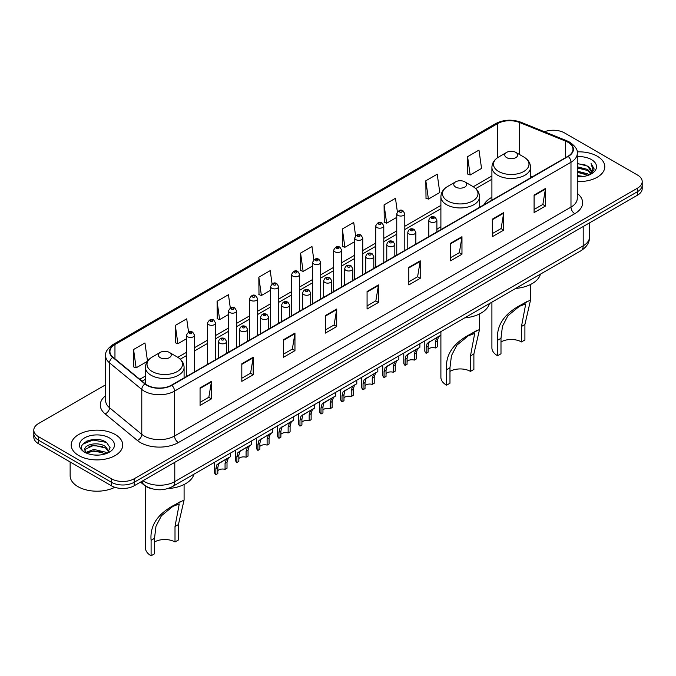 <?xml version="1.0" encoding="UTF-8"?>
<svg xmlns="http://www.w3.org/2000/svg" width="676" height="676" viewBox="0 0 676 676"><rect width="100%" height="100%" fill="white"/><g stroke="black" fill="none" stroke-linecap="round" stroke-linejoin="round"><path stroke-width="1.01" d="M440.896 226.747A28.451 16.427 0 0 0 436.882 229.417M491.908 197.299A28.451 16.427 0 0 0 483.906 204.794M152.201 488.816A16.106 9.295 180 0 1 144.52 485.41L140.515 482.115M99.118 439.696A21.471 12.396 0 0 0 86.553 441.191M105.633 384.796L38.515 423.548A16.106 9.295 0 0 0 33.8 430.122L33.8 437.127A16.106 9.295 0 0 0 38.515 443.709L111.396 485.782A16.106 9.295 0 0 0 134.169 485.782L637.485 195.195A16.106 9.295 0 0 0 642.2 188.621L642.2 185.114A16.106 9.295 0 0 1 637.485 191.688A16.106 9.295 0 0 0 642.2 185.114L642.2 181.607A16.106 9.295 0 0 0 637.485 175.033L564.604 132.961A16.106 9.295 0 0 0 544.442 131.736M33.8 430.122A16.106 9.295 0 0 0 38.515 436.696L111.396 478.769A16.106 9.295 0 0 0 134.169 478.769L134.169 482.275L637.485 191.688L134.169 482.275A16.106 9.295 0 0 1 111.396 482.275A16.106 9.295 0 0 0 134.169 482.275L134.169 485.782M38.515 436.696L38.515 440.203L111.396 482.275L38.515 440.203A16.106 9.295 0 0 1 33.8 433.629A16.106 9.295 0 0 0 38.515 440.203L38.515 443.709M597.246 156.19A25.764 14.872 0 0 0 577.152 151.872A25.764 14.872 0 0 1 597.246 156.19A25.764 14.872 0 0 1 604.792 166.71A25.764 14.872 0 0 0 597.246 156.19M115.19 434.499A25.764 14.872 0 0 0 87.111 431.28A25.764 14.872 0 0 0 71.208 445.019A25.764 14.872 0 0 0 78.754 455.54A25.764 14.872 0 0 0 106.833 458.767A25.764 14.872 0 0 0 122.736 445.019A25.764 14.872 0 0 0 115.19 434.499A25.764 14.872 0 0 0 87.111 431.28A25.764 14.872 0 0 0 71.208 445.019A25.764 14.872 0 0 0 78.754 455.54A25.764 14.872 0 0 0 106.833 458.767A25.764 14.872 0 0 0 122.736 445.019A25.764 14.872 0 0 0 115.19 434.499M567.941 142.247A17.179 9.92 180 0 1 572.978 149.261A17.179 9.92 180 0 1 567.941 156.274L171.518 385.151A17.179 9.92 180 0 1 145.298 383.824L113.036 357.224A17.179 9.92 180 0 1 109.934 351.537A17.179 9.92 180 0 1 114.962 344.523L497.57 123.624A17.179 9.92 180 0 1 519.574 122.508L565.651 141.14A17.179 9.92 180 0 1 567.941 142.247M568.246 142.07A17.61 10.165 0 0 0 565.897 140.938L519.819 122.305A17.61 10.165 0 0 0 497.274 123.446L114.658 344.346A17.61 10.165 0 0 0 112.689 357.367L144.951 383.968A17.61 10.165 0 0 0 171.822 385.328L568.246 156.452A17.61 10.165 0 0 0 568.246 142.07M200.062 387.914L200.062 405.439L211.453 398.865L211.453 381.34L200.062 387.914M200.062 402.33L208.833 397.268L211.402 381.915A4.293 2.476 -120 0 0 211.453 381.34M208.757 397.311L211.453 398.865M241.814 363.806L241.814 381.34L253.204 374.766L253.204 357.232L241.814 363.806M241.814 378.222L250.585 373.16L253.154 357.815A4.293 2.476 -120 0 0 253.204 357.232M250.509 373.211L253.204 374.766M283.565 339.698L283.565 357.232L294.956 350.658L294.956 333.124L283.565 339.698M283.565 354.123L292.336 349.053L294.913 333.707A4.293 2.476 -120 0 0 294.956 333.124M292.26 349.103L294.956 350.658M325.325 315.591L325.325 333.124L336.707 326.55L336.707 309.017L325.325 315.591M325.325 330.015L334.096 324.953L336.665 309.6A4.293 2.476 -120 0 0 336.707 309.017M334.012 324.995L336.707 326.55M534.091 195.06L534.091 212.594L545.473 206.019L545.473 188.486L534.091 195.06M534.091 209.484L542.862 204.422L545.431 189.069A4.293 2.476 -120 0 0 545.473 188.486M542.777 204.465L545.473 206.019M492.331 219.168L492.331 236.701L503.721 230.127L503.721 212.594L492.331 219.168M492.331 233.592L501.102 228.53L503.679 213.177A4.293 2.476 -120 0 0 503.721 212.594M501.026 228.572L503.721 230.127M450.579 243.275L450.579 260.809L461.97 254.235L461.97 236.701L450.579 243.275M450.579 257.7L459.35 252.63L461.919 237.284A4.293 2.476 -120 0 0 461.97 236.701M459.274 252.68L461.97 254.235M408.828 267.383L408.828 284.917L420.219 278.343L420.219 260.809L408.828 267.383M408.828 281.799L417.599 276.738L420.168 261.392A4.293 2.476 -120 0 0 420.219 260.809M417.523 276.78L420.219 278.343M367.076 291.491L367.076 309.017L378.459 302.442L378.459 284.917L367.076 291.491M367.076 305.907L375.848 300.845L378.416 285.492A4.293 2.476 -120 0 0 378.459 284.917M375.772 300.888L378.459 302.442M577.27 181.548A25.764 14.872 0 0 0 604.792 166.71A25.764 14.872 0 0 1 577.27 181.548M134.169 478.769L637.485 188.181A16.106 9.295 0 0 0 642.2 181.607M230.313 307.96L228.454 294.728L217.072 301.302L217.25 318.734M188.562 332.085L186.703 318.835L175.312 325.41L175.498 342.833M147.503 361.161L144.951 342.943L133.561 349.517L133.747 366.941M355.593 235.806L353.717 222.412L342.326 228.987L342.512 246.41M397.37 211.858L395.468 198.305L384.078 204.879L384.264 222.311M425.829 180.779L428.407 199.09L439.789 192.516L437.22 174.205L425.829 180.779L426.015 198.203M467.589 156.671L470.158 174.991L481.54 168.417L478.971 150.097L467.589 156.671L467.767 174.095M272.065 283.869L270.206 270.628L258.824 277.202L259.001 294.626M313.825 259.812L311.957 246.52L300.575 253.094L300.761 270.518M300.575 253.094L303.144 271.414L312.642 265.93M303.144 271.414L300.575 270.451M342.326 228.987L344.895 247.306L354.697 241.645M344.895 247.306L342.326 246.343M384.078 204.879L386.647 223.198L396.753 217.368M386.647 223.198L384.078 222.235M428.407 199.09L425.829 198.136M470.158 174.991L467.589 174.028M258.824 277.202L261.392 295.513L270.586 290.207M261.392 295.513L258.824 294.559M217.072 301.302L219.641 319.621L228.53 314.492M219.641 319.621L217.072 318.658M175.312 325.41L177.889 343.729L186.475 338.769M177.889 343.729L175.312 342.766M133.561 349.517L136.129 367.837L147.376 361.339M136.129 367.837L133.561 366.874M577.27 175.557L583.777 176.436M577.27 176.656L580.262 176.782M577.27 171.172L587.613 173.808L589.092 174.974M577.27 172.27L588.196 175.312M577.27 166.786L587.613 169.422L590.748 172.912M577.27 167.885L587.613 170.521L590.461 173.436M589.159 174.949A12.134 7.005 0 0 0 591.162 171.087A12.134 7.005 0 0 0 587.613 166.135L591.154 171.349M577.27 176.757A17.5 10.106 0 0 0 591.407 173.85A17.5 10.106 0 0 0 591.407 159.561A17.5 10.106 0 0 0 577.27 156.655M587.613 166.135L577.27 163.448M590.342 174.416L593.95 169.803L594.069 168.721L591.061 163.507L592.818 169.338L589.354 174.864M591.061 163.507L594.06 168.924M577.27 163.744L585.027 164.792M577.27 168.13L584.664 169.068M577.27 172.515L584.664 173.445M491.908 302.155L491.908 347.853A19.325 11.154 0 0 0 497.57 355.745L497.57 340.273C496.252 325.401 504.262 313.512 521.618 304.606L530.559 299.992L524.906 324.497L524.906 339.96L521.483 341.938A14.492 8.366 0 0 0 500.992 341.938M521.483 341.938L521.483 326.466L525.734 303.921L519.337 306.355L507.887 315.743L502.454 326.212L500.992 338.304L500.992 353.768L497.57 355.745M506.679 157.635A6.439 3.718 0 0 0 515.788 157.635A6.439 3.718 0 0 0 515.788 152.37L523.79 156.993A17.753 10.25 0 0 1 523.79 171.484A17.753 10.25 0 0 1 498.685 171.484A17.753 10.25 0 0 1 498.685 156.993C494.317 159.587 492.052 163.034 491.908 167.335A19.325 11.154 0 0 0 497.57 175.228A19.325 11.154 0 0 0 518.636 177.644A19.325 11.154 0 0 0 530.559 167.335C530.423 163.034 528.159 159.587 523.79 156.993L515.788 152.37A6.439 3.718 0 0 0 506.679 152.37A6.439 3.718 0 0 0 506.679 157.635M515.661 288.441A29.524 17.044 0 0 0 540.428 274.143M527.533 301.192L521.618 304.606L527.533 301.192M440.896 335.119L440.896 377.309A19.325 11.154 0 0 0 446.557 385.193L446.557 369.73C445.239 354.858 453.25 342.969 470.606 334.054L479.546 329.449L473.884 353.945L473.884 369.417L470.471 371.386A14.492 8.366 0 0 0 449.971 371.386M470.471 371.386L470.471 355.922L474.713 333.369L468.316 335.811L456.875 345.191L451.441 355.669L449.971 367.752L449.971 383.224L446.557 385.193M455.666 187.083A6.439 3.718 0 0 0 464.775 187.083A6.439 3.718 0 0 0 464.775 181.827L472.777 186.441A17.753 10.25 0 0 1 472.777 200.941A17.753 10.25 0 0 1 447.673 200.941A17.753 10.25 0 0 1 447.673 186.441C443.295 189.043 441.039 192.491 440.896 196.792A19.325 11.154 0 0 0 446.557 204.684A19.325 11.154 0 0 0 467.615 207.101A19.325 11.154 0 0 0 479.546 196.792C479.402 192.491 477.146 189.043 472.777 186.441L464.775 181.827A6.439 3.718 0 0 0 455.666 181.827A6.439 3.718 0 0 0 455.666 187.083M464.649 317.897A29.524 17.044 0 0 0 489.416 303.6M476.521 330.64L470.606 334.054L476.521 330.64M145.441 486.103L145.441 547.89A19.325 11.154 0 0 0 151.094 555.782L151.094 540.31C149.776 525.438 157.795 513.549 175.143 504.634L184.083 500.029L178.43 524.534L178.43 539.997L175.008 541.975A14.492 8.366 0 0 0 154.517 541.975M175.008 541.975L175.008 526.503L179.258 503.958L172.862 506.392L161.412 515.771L155.979 526.249L154.517 538.333L154.517 553.805L151.094 555.782M160.212 357.672A6.439 3.718 0 0 0 169.321 357.672A6.439 3.718 0 0 0 169.321 352.407L177.315 357.029A17.753 10.25 0 0 1 177.315 371.521A17.753 10.25 0 0 1 152.21 371.521A17.753 10.25 0 0 1 152.21 357.029C147.841 359.624 145.577 363.071 145.441 367.372A19.325 11.154 0 0 0 151.094 375.264A19.325 11.154 0 0 0 172.16 377.681A19.325 11.154 0 0 0 184.092 367.372C183.948 363.071 181.683 359.624 177.315 357.029L169.321 352.407A6.439 3.718 0 0 0 160.212 352.407A6.439 3.718 0 0 0 160.212 357.672M167.817 488.579A29.524 17.044 0 0 0 193.953 474.18M181.058 501.22L175.143 504.634L181.058 501.22M70.135 461.962L70.135 475.701A26.837 15.497 0 0 0 77.993 486.661A26.837 15.497 0 0 0 114.802 487.286M94.04 454.982L98.13 455.1M86.013 452.413L93.829 449.43L105.549 452.176L106.969 453.317M86.731 453.165L93.829 450.824L105.811 453.74M86.139 452.954L84.88 450.013A12.134 7.005 0 0 0 86.841 453.258M109.039 451.424L105.549 446.608C98.265 441.175 83.283 444.529 84.88 450.013L84.838 449.481M84.914 450.191L85.252 449.287L93.829 445.256L105.549 448.002L108.76 451.788M107.383 453.14L110.129 447.757L106.656 442.535C94.378 433.705 72.552 445.34 85.159 452.472L85.784 452.852M109.351 437.871A17.5 10.106 0 0 0 84.593 437.871A17.5 10.106 0 0 0 84.593 452.168A17.5 10.106 0 0 0 109.351 452.168A17.5 10.106 0 0 0 109.351 437.871M82.599 444.284L92.874 440.068L106.419 442.374M89.021 446.337L92.874 445.636L102.549 446.464M89.021 451.906L92.874 451.205L102.549 452.033M428.094 349.289A5.366 3.101 180 0 1 435.336 347.979L435.336 341.963L436.654 337.899L437.575 337.037L429.057 342.284L428.094 346.146L428.094 352.154L426.142 353.286A8.053 4.647 180 0 1 424.807 350.726L424.807 340.898M426.142 353.286L426.142 347.278L427.164 343.383L438.225 336.665M440.904 331.603L440.904 335.119L438.547 336.809L437.296 340.831L437.296 346.847L435.336 347.979M428.347 342.369L430.299 341.236L428.347 342.369M407.07 361.432A5.366 3.101 180 0 1 414.312 360.114L414.312 354.106L415.622 350.041L416.551 349.179L409.276 353.379L408.034 354.427L407.07 358.288L407.07 364.296L405.11 365.429A8.053 4.647 180 0 1 403.775 362.86L403.775 353.041M405.11 365.429L405.11 359.412L406.132 355.525L417.193 348.808M419.88 343.746L419.88 347.261L417.523 348.951L416.264 352.973L416.264 358.99L414.312 360.114M407.324 354.511L409.276 353.379L407.324 354.511M386.038 373.575A5.366 3.101 180 0 1 393.28 372.256L393.28 366.248L394.598 362.184L395.519 361.322L388.244 365.522L387.002 366.569L386.038 370.423L386.038 376.439L384.078 377.571A8.053 4.647 180 0 1 382.743 375.003L382.743 365.184M384.078 377.571L384.078 371.555L385.109 367.659L396.17 360.95M398.848 355.889L398.848 359.395L396.491 361.085L395.24 365.116L395.24 371.124L393.28 372.256M386.292 366.645L388.244 365.522L386.292 366.645M365.015 385.709A5.366 3.101 180 0 1 372.256 384.399L372.256 378.383L373.566 374.327L374.496 373.465L365.978 378.704L365.015 382.565L365.015 388.582L363.054 389.706A8.053 4.647 180 0 1 361.719 387.145L361.719 377.326M363.054 389.706L363.054 383.698L364.077 379.802L375.138 373.084M377.825 368.023L377.825 371.538L375.467 373.228L374.208 377.259L374.208 383.267L372.256 384.399M365.268 378.788L367.22 377.664L365.268 378.788M343.983 397.851A5.366 3.101 180 0 1 351.224 396.542L351.224 390.525L352.534 386.469L353.464 385.599L344.946 390.846L343.983 394.708L343.983 400.716L342.022 401.848A8.053 4.647 180 0 1 340.687 399.288L340.687 389.46M342.022 401.848L342.022 395.84L343.045 391.945L354.106 385.227M356.793 380.165L356.793 383.681L354.435 385.371L353.185 389.393L353.185 395.409L351.224 396.542M344.236 390.931L346.188 389.798L344.236 390.931M322.951 409.994A5.366 3.101 180 0 1 330.192 408.676L330.192 402.668L331.51 398.603L332.44 397.741L325.164 401.941L323.914 402.989L322.951 406.851L322.951 412.859L320.999 413.991A8.053 4.647 180 0 1 319.663 411.43L319.663 401.603M320.999 413.991L320.999 407.974L322.021 404.087L333.082 397.37M335.769 392.308L335.769 395.823L333.403 397.513L332.153 401.536L332.153 407.552L330.192 408.676M323.212 403.073L325.164 401.941L323.212 403.073M301.927 422.137A5.366 3.101 180 0 1 309.169 420.818L309.169 414.81L310.478 410.746L311.408 409.884L304.132 414.084L302.89 415.132L301.927 418.985L301.927 425.001L299.967 426.133A8.053 4.647 180 0 1 298.631 423.565L298.631 413.746M299.967 426.133L299.967 420.117L300.989 416.222L312.05 409.512M314.737 404.451L314.737 407.958L312.38 409.648L311.129 413.678L311.129 419.686L309.169 420.818M302.18 415.208L304.132 414.084L302.18 415.208M280.895 434.271A5.366 3.101 180 0 1 288.137 432.961L288.137 426.945L289.455 422.889L290.376 422.027L281.858 427.266L280.895 431.127L280.895 437.144L278.943 438.268A8.053 4.647 180 0 1 277.608 435.707L277.608 425.888M278.943 438.268L278.943 432.26L279.965 428.364L291.026 421.655M293.705 416.585L293.705 420.1L291.348 421.79L290.097 425.821L290.097 431.829L288.137 432.961M281.148 427.35L283.1 426.226L281.148 427.35M259.871 446.413A5.366 3.101 180 0 1 267.113 445.104L267.113 439.087L268.423 435.031L269.352 434.161L260.835 439.408L259.871 443.27L259.871 449.278L257.911 450.41A8.053 4.647 180 0 1 256.576 447.85L256.576 438.023M257.911 450.41L257.911 444.402L258.933 440.507L269.994 433.789M272.681 428.728L272.681 432.243L270.324 433.933L269.065 437.955L269.065 443.971L267.113 445.104M260.125 439.493L262.077 438.361L260.125 439.493M238.839 458.556A5.366 3.101 180 0 1 246.081 457.238L246.081 451.23L247.399 447.166L248.32 446.304L241.045 450.503L239.803 451.551L238.839 455.413L238.839 461.421L236.879 462.553A8.053 4.647 180 0 1 235.552 459.993L235.552 450.165M236.879 462.553L236.879 456.537L237.91 452.65L248.971 445.932M251.649 440.87L251.649 444.385L249.292 446.075L248.041 450.098L248.041 456.114L246.081 457.238M239.093 451.636L241.045 450.503L239.093 451.636M217.816 470.699A5.366 3.101 180 0 1 225.057 469.381L225.057 463.373L226.367 459.308L227.297 458.446L220.021 462.646L218.779 463.694L217.816 467.547L217.816 473.563L215.855 474.696A8.053 4.647 180 0 1 214.52 472.127L214.52 462.308M215.855 474.696L215.855 468.679L216.878 464.784L227.939 458.075M230.626 453.013L230.626 456.52L228.268 458.21L227.009 462.24L227.009 468.248L225.057 469.381M218.069 463.77L220.021 462.646L218.069 463.77M142.974 480.695A21.471 12.396 0 0 0 144.419 481.616A21.471 12.396 0 0 0 174.78 481.616L583.202 245.819A21.471 12.396 0 0 0 589.497 237.056C589.649 242.38 586.81 246.943 580.98 250.737L172.557 486.534A10.74 6.202 60 0 0 174.78 481.616L174.78 462.333M583.202 226.536L583.202 245.819A10.74 6.202 60 0 1 580.98 250.737M142.104 481.202A10.74 7.183 129.5 0 0 143.98 484.692L140.718 482.005M637.485 195.195L637.485 188.181M111.396 485.782L111.396 478.769M577.27 193.437A26.837 15.497 180 0 1 574.777 213.692L178.354 442.569A5.366 3.101 60 0 1 174.552 435.995L570.983 207.118A21.471 12.396 0 0 0 577.27 198.347L577.27 153.469A21.471 12.396 180 0 1 570.983 162.232A5.366 3.101 -120 0 0 568.246 156.452M178.354 442.569A26.837 15.497 180 0 1 140.397 442.569A26.837 15.497 180 0 1 137.389 440.498L105.118 413.889A26.837 15.497 180 0 1 105.633 395.705M144.191 435.995A21.471 12.396 0 0 0 174.552 435.995L174.552 391.108A21.471 12.396 180 0 1 141.783 389.452L109.52 362.851A21.471 12.396 180 0 1 105.633 355.737L105.633 400.623A21.471 12.396 0 0 0 109.52 407.729L141.783 434.338A21.471 12.396 0 0 0 144.191 435.995M577.27 153.469C577.988 150.114 575.521 146.371 569.868 142.247L567.046 140.878A5.366 2.518 112 0 0 565.897 140.938M567.046 140.878L520.968 122.246C512.078 119.103 503.637 119.559 495.652 123.615A5.366 3.101 60 0 1 497.274 123.446M114.658 344.346A5.366 3.101 -120 0 0 113.036 344.515C107.467 348.52 105 352.264 105.633 355.737M112.689 357.367A5.366 3.591 129.5 0 0 109.52 362.851L109.52 407.729A5.366 3.591 -50.5 0 1 105.118 413.889M520.968 122.246A5.366 2.518 112 0 0 519.819 122.305M144.951 383.968A5.366 3.591 129.5 0 0 141.783 389.452L141.783 434.338A5.366 3.591 -50.5 0 1 137.389 440.498M171.822 385.328A5.366 3.101 60 0 1 174.552 391.108L570.983 162.232L570.983 207.118A5.366 3.101 60 0 0 574.777 213.692M114.962 344.523L114.962 358.812M565.651 141.14L565.651 157.601M519.574 122.508L519.574 154.559M532.409 176.791L530.559 176.039M497.57 123.624L497.57 157.685M491.908 175.98L473.268 186.745M440.896 205.428L404.806 226.266M396.753 230.913L383.782 238.408M375.729 243.056L362.75 250.551M354.697 255.198L341.726 262.694M333.674 267.341L320.694 274.828M312.642 279.484L299.662 286.97M291.61 291.618L278.639 299.113M270.586 303.761L257.607 311.256M249.554 315.903L236.583 323.39M228.53 328.046L215.551 335.533M207.498 340.18L194.527 347.675M186.475 352.323L177.813 357.325M145.441 376.017L139.788 379.278M367.076 292.04L378.416 285.492M408.828 267.941L420.168 261.392M450.579 243.833L461.919 237.284M492.331 219.725L503.679 213.177M534.091 195.618L545.431 189.069M325.325 316.148L336.665 309.6M283.565 340.256L294.913 333.707M241.814 364.364L253.154 357.815M200.062 388.463L211.402 381.915M500.992 338.304L497.57 340.273M524.906 324.497L521.483 326.466M449.971 367.752L446.557 369.73M473.884 353.945L470.471 355.922M154.517 538.333L151.094 540.31M178.43 524.534L175.008 526.503M430.012 221.753A4.022 2.324 180 0 1 428.829 220.114C429.86 216.81 431.964 215.847 435.15 217.241L436.882 220.114A4.022 2.324 180 0 1 434.398 222.26A4.022 2.324 180 0 1 430.012 221.753M433.806 217.368A1.344 0.777 0 0 0 431.905 217.368A1.344 0.777 0 0 0 431.905 218.466A1.344 0.777 0 0 0 433.806 218.466A1.344 0.777 0 0 0 433.806 217.368M437.575 337.037L439.527 335.913M435.336 341.963L437.296 340.831M426.142 347.278L428.094 346.146M408.98 233.896A4.022 2.324 180 0 1 407.797 232.248C408.828 228.953 410.932 227.989 414.118 229.384L415.85 232.248A4.022 2.324 180 0 1 413.366 234.403A4.022 2.324 180 0 1 408.98 233.896M412.774 229.51A1.344 0.777 0 0 0 410.881 229.51A1.344 0.777 0 0 0 410.881 230.609A1.344 0.777 0 0 0 412.774 230.609A1.344 0.777 0 0 0 412.774 229.51M416.551 349.179L418.503 348.055M414.312 354.106L416.264 352.973M405.11 359.412L407.07 358.288M387.948 246.039A4.022 2.324 180 0 1 386.773 244.391C387.804 241.087 389.908 240.132 393.086 241.518L394.826 244.391A4.022 2.324 180 0 1 392.342 246.537A4.022 2.324 180 0 1 387.948 246.039M391.75 241.653A1.344 0.777 0 0 0 389.849 241.653A1.344 0.777 0 0 0 389.849 242.752A1.344 0.777 0 0 0 391.75 242.752A1.344 0.777 0 0 0 391.75 241.653M395.519 361.322L397.471 360.198M393.28 366.248L395.24 365.116M384.078 371.555L386.038 370.423M366.924 258.173A4.022 2.324 180 0 1 365.741 256.534C366.772 253.23 368.876 252.275 372.062 253.661L373.794 256.534A4.022 2.324 180 0 1 371.31 258.68A4.022 2.324 180 0 1 366.924 258.173M370.718 253.796A1.344 0.777 0 0 0 368.817 253.796A1.344 0.777 0 0 0 368.817 254.886A1.344 0.777 0 0 0 370.718 254.886A1.344 0.777 0 0 0 370.718 253.796M374.496 373.465L376.447 372.332M372.256 378.383L374.208 377.259M363.054 383.698L365.015 382.565M345.892 270.315A4.022 2.324 180 0 1 344.718 268.676C345.749 265.372 347.853 264.417 351.03 265.803L352.771 268.676A4.022 2.324 180 0 1 350.286 270.822A4.022 2.324 180 0 1 345.892 270.315M349.695 265.938A1.344 0.777 0 0 0 347.794 265.938A1.344 0.777 0 0 0 347.794 267.028A1.344 0.777 0 0 0 349.695 267.028A1.344 0.777 0 0 0 349.695 265.938M353.464 385.599L355.415 384.475M351.224 390.525L353.185 389.393M342.022 395.84L343.983 394.708M324.869 282.458A4.022 2.324 180 0 1 323.686 280.81C324.717 277.515 326.821 276.552 330.006 277.946L331.739 280.81A4.022 2.324 180 0 1 329.254 282.965A4.022 2.324 180 0 1 324.869 282.458M328.663 278.073A1.344 0.777 0 0 0 326.761 278.073A1.344 0.777 0 0 0 326.761 279.171A1.344 0.777 0 0 0 328.663 279.171A1.344 0.777 0 0 0 328.663 278.073M332.44 397.741L334.392 396.618M330.192 402.668L332.153 401.536M320.999 407.974L322.951 406.851M303.837 294.601A4.022 2.324 180 0 1 302.662 292.953C303.685 289.649 305.797 288.694 308.974 290.08L310.715 292.953A4.022 2.324 180 0 1 308.222 295.099A4.022 2.324 180 0 1 303.837 294.601M307.631 290.215A1.344 0.777 0 0 0 305.738 290.215A1.344 0.777 0 0 0 305.738 291.314A1.344 0.777 0 0 0 307.631 291.314A1.344 0.777 0 0 0 307.631 290.215M311.408 409.884L313.36 408.76M309.169 414.81L311.129 413.678M299.967 420.117L301.927 418.985M282.813 306.735A4.022 2.324 180 0 1 281.63 305.096C282.661 301.792 284.765 300.837 287.951 302.223L289.683 305.096A4.022 2.324 180 0 1 287.199 307.242A4.022 2.324 180 0 1 282.813 306.735M286.607 302.358A1.344 0.777 0 0 0 284.706 302.358A1.344 0.777 0 0 0 284.706 303.448A1.344 0.777 0 0 0 286.607 303.448A1.344 0.777 0 0 0 286.607 302.358M290.376 422.027L292.328 420.894M288.137 426.945L290.097 425.821M278.943 432.26L280.895 431.127M261.781 318.878A4.022 2.324 180 0 1 260.606 317.238C261.629 313.934 263.733 312.98 266.919 314.365L268.651 317.238A4.022 2.324 180 0 1 266.167 319.385A4.022 2.324 180 0 1 261.781 318.878M265.575 314.501A1.344 0.777 0 0 0 263.682 314.501A1.344 0.777 0 0 0 263.682 315.591A1.344 0.777 0 0 0 265.575 315.591A1.344 0.777 0 0 0 265.575 314.501M269.352 434.161L271.304 433.037M267.113 439.087L269.065 437.955M257.911 444.402L259.871 443.27M240.757 331.02A4.022 2.324 180 0 1 239.574 329.381C240.605 326.077 242.709 325.114 245.895 326.508L247.627 329.381A4.022 2.324 180 0 1 245.143 331.527A4.022 2.324 180 0 1 240.757 331.02M244.551 326.635A1.344 0.777 0 0 0 242.65 326.635A1.344 0.777 0 0 0 242.65 327.733A1.344 0.777 0 0 0 244.551 327.733A1.344 0.777 0 0 0 244.551 326.635M248.32 446.304L250.272 445.18M246.081 451.23L248.041 450.098M236.879 456.537L238.839 455.413M219.725 343.163A4.022 2.324 180 0 1 218.542 341.515C219.573 338.211 221.677 337.256 224.863 338.642L226.595 341.515A4.022 2.324 180 0 1 224.111 343.661A4.022 2.324 180 0 1 219.725 343.163M223.519 338.777A1.344 0.777 0 0 0 221.627 338.777A1.344 0.777 0 0 0 221.627 339.876A1.344 0.777 0 0 0 223.519 339.876A1.344 0.777 0 0 0 223.519 338.777M227.297 458.446L229.249 457.322M225.057 463.373L227.009 462.24M215.855 468.679L217.816 467.547M404.806 250.458L404.806 213.734A4.022 2.324 180 0 1 402.321 215.881A4.022 2.324 180 0 1 397.936 215.374A4.022 2.324 180 0 1 396.753 213.734L396.753 255.114M399.829 212.087A1.344 0.777 0 0 0 401.73 212.087A1.344 0.777 0 0 0 401.73 210.996A1.344 0.777 0 0 0 399.829 210.996A1.344 0.777 0 0 0 399.829 212.087M383.782 262.601L383.782 225.877A4.022 2.324 180 0 1 381.298 228.023A4.022 2.324 180 0 1 376.904 227.516A4.022 2.324 180 0 1 375.729 225.877L375.729 267.248M378.805 224.229A1.344 0.777 0 0 0 380.698 224.229A1.344 0.777 0 0 0 380.698 223.139A1.344 0.777 0 0 0 378.805 223.139A1.344 0.777 0 0 0 378.805 224.229M362.75 274.743L362.75 238.02A4.022 2.324 180 0 1 360.266 240.166A4.022 2.324 180 0 1 355.88 239.659A4.022 2.324 180 0 1 354.697 238.02L354.697 279.391M357.773 236.372A1.344 0.777 0 0 0 359.674 236.372A1.344 0.777 0 0 0 359.674 235.273A1.344 0.777 0 0 0 357.773 235.273A1.344 0.777 0 0 0 357.773 236.372M341.726 286.886L341.726 250.154A4.022 2.324 180 0 1 339.234 252.3A4.022 2.324 180 0 1 334.848 251.802A4.022 2.324 180 0 1 333.674 250.154L333.674 291.533M336.749 248.514A1.344 0.777 0 0 0 338.642 248.514A1.344 0.777 0 0 0 338.642 247.416A1.344 0.777 0 0 0 336.749 247.416A1.344 0.777 0 0 0 336.749 248.514M320.694 299.02L320.694 262.296A4.022 2.324 180 0 1 318.21 264.443A4.022 2.324 180 0 1 313.825 263.944A4.022 2.324 180 0 1 312.642 262.296L312.642 303.676M315.717 260.657A1.344 0.777 0 0 0 317.619 260.657A1.344 0.777 0 0 0 317.619 259.559A1.344 0.777 0 0 0 315.717 259.559A1.344 0.777 0 0 0 315.717 260.657M299.662 311.163L299.662 274.439A4.022 2.324 180 0 1 297.178 276.585A4.022 2.324 180 0 1 292.793 276.078A4.022 2.324 180 0 1 291.61 274.439L291.61 315.81M294.694 272.791A1.344 0.777 0 0 0 296.587 272.791A1.344 0.777 0 0 0 296.587 271.701A1.344 0.777 0 0 0 294.694 271.701A1.344 0.777 0 0 0 294.694 272.791M278.639 323.305L278.639 286.582A4.022 2.324 180 0 1 276.154 288.728A4.022 2.324 180 0 1 271.76 288.221A4.022 2.324 180 0 1 270.586 286.582L270.586 327.953M273.662 284.934A1.344 0.777 0 0 0 275.563 284.934A1.344 0.777 0 0 0 275.563 283.835A1.344 0.777 0 0 0 273.662 283.835A1.344 0.777 0 0 0 273.662 284.934M257.607 335.448L257.607 298.716A4.022 2.324 180 0 1 255.122 300.862A4.022 2.324 180 0 1 250.737 300.364A4.022 2.324 180 0 1 249.554 298.716L249.554 340.096M252.638 297.077A1.344 0.777 0 0 0 254.531 297.077A1.344 0.777 0 0 0 254.531 295.978A1.344 0.777 0 0 0 252.638 295.978A1.344 0.777 0 0 0 252.638 297.077M236.583 347.582L236.583 310.859A4.022 2.324 180 0 1 234.099 313.005A4.022 2.324 180 0 1 229.705 312.506A4.022 2.324 180 0 1 228.53 310.859L228.53 352.238M231.606 309.219A1.344 0.777 0 0 0 233.507 309.219A1.344 0.777 0 0 0 233.507 308.121A1.344 0.777 0 0 0 231.606 308.121A1.344 0.777 0 0 0 231.606 309.219M215.551 359.725L215.551 323.001A4.022 2.324 180 0 1 213.067 325.148A4.022 2.324 180 0 1 208.681 324.641A4.022 2.324 180 0 1 207.498 323.001L207.498 364.372M210.574 321.353A1.344 0.777 0 0 0 212.475 321.353A1.344 0.777 0 0 0 212.475 320.263A1.344 0.777 0 0 0 210.574 320.263A1.344 0.777 0 0 0 210.574 321.353M194.527 371.868L194.527 335.144A4.022 2.324 180 0 1 192.035 337.29A4.022 2.324 180 0 1 187.649 336.783A4.022 2.324 180 0 1 186.475 335.144L186.475 376.515M189.55 333.496A1.344 0.777 0 0 0 191.443 333.496A1.344 0.777 0 0 0 191.443 332.398A1.344 0.777 0 0 0 189.55 332.398A1.344 0.777 0 0 0 189.55 333.496M172.557 486.534C163.922 490.877 155.277 490.877 146.641 486.534L143.98 484.692M589.497 237.056L589.497 222.903M495.652 123.615L113.036 344.515M491.908 179.25L475.718 188.596M440.896 208.698L404.806 229.536M396.753 234.183L383.782 241.678M375.729 246.326L362.75 253.821M354.697 258.469L341.726 265.955M333.674 270.603L320.694 278.098M312.642 282.745L299.662 290.241M291.61 294.888L278.639 302.383M270.586 307.031L257.607 314.517M249.554 319.173L236.583 326.66M228.53 331.308L215.551 338.803M207.498 343.45L194.527 350.945M186.475 355.593L180.264 359.176M145.441 379.278L142.121 381.196M530.559 299.992L530.559 284.478M530.559 177.856L530.559 167.335M491.908 200.172L491.908 167.335M506.679 152.37L498.685 156.993M479.546 329.449L479.546 313.926M479.546 207.312L479.546 196.792M440.896 229.629L440.896 196.792M455.666 181.827L447.673 186.441M184.092 500.029L184.092 484.515M184.092 377.892L184.092 367.372M145.441 383.934L145.441 367.372M160.212 352.407L152.21 357.029M428.829 236.592L428.829 220.114M436.882 231.944L436.882 220.114M407.797 248.734L407.797 232.248M415.85 244.087L415.85 232.248M386.773 260.877L386.773 244.391M394.826 256.221L394.826 244.391M365.741 273.011L365.741 256.534M373.794 268.364L373.794 256.534M344.718 285.154L344.718 268.676M352.771 280.506L352.771 268.676M323.686 297.296L323.686 280.81M331.739 292.649L331.739 280.81M302.662 309.439L302.662 292.953M310.715 304.783L310.715 292.953M281.63 321.573L281.63 305.096M289.683 316.926L289.683 305.096M260.606 333.716L260.606 317.238M268.651 329.068L268.651 317.238M239.574 345.858L239.574 329.381M247.627 341.211L247.627 329.381M218.542 358.001L218.542 341.515M226.595 353.354L226.595 341.515M404.806 213.734L403.073 210.861C400.733 209.18 398.629 210.135 396.753 213.734M383.782 225.877L382.041 223.004C379.709 221.314 377.605 222.277 375.729 225.877M362.75 238.02L361.018 235.147C358.677 233.457 356.573 234.411 354.697 238.02M341.726 250.154L339.986 247.281C337.654 245.599 335.55 246.554 333.674 250.154M320.694 262.296L318.962 259.423C316.621 257.742 314.517 258.697 312.642 262.296M299.662 274.439L297.93 271.566C295.598 269.876 293.485 270.839 291.61 274.439M278.639 286.582L276.898 283.709C274.566 282.019 272.462 282.974 270.586 286.582M257.607 298.716L255.874 295.843C253.542 294.161 251.43 295.116 249.554 298.716M236.583 310.859L234.842 307.986C232.51 306.304 230.406 307.259 228.53 310.859M215.551 323.001L213.819 320.128C211.478 318.438 209.374 319.402 207.498 323.001M194.527 335.144L192.787 332.271C190.455 330.581 188.351 331.536 186.475 335.144"/></g></svg>
